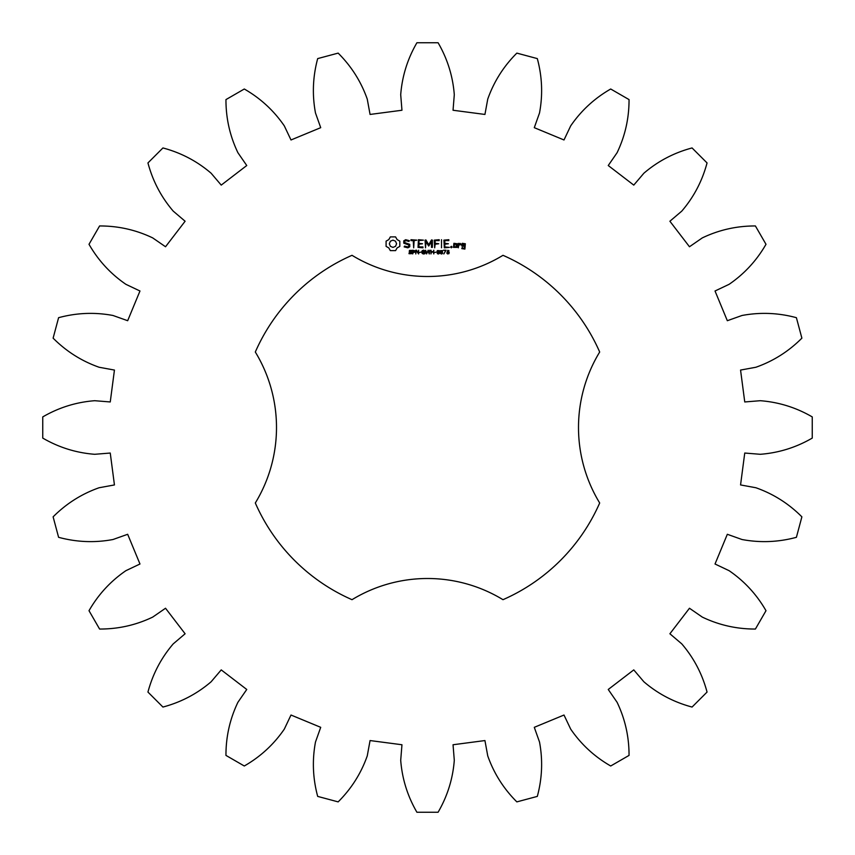 <?xml version="1.0" encoding="UTF-8"?>
<svg xmlns="http://www.w3.org/2000/svg" width="855" height="855" viewBox="0 0 855 855"><rect width="100%" height="100%" fill="white"/><g stroke="black" fill="none" stroke-linecap="round" stroke-linejoin="round"><path stroke-width="1.28" d="M812.25 438.091L812.25 416.909C796.08 407.525 778.755 402.128 760.287 400.706L744.748 401.957L740.558 370.065L755.884 367.255C773.358 361.099 788.684 351.394 801.883 338.153L796.4 317.686C778.349 312.812 760.223 312.075 742.012 315.484L727.327 320.711L715.026 290.999L729.101 284.32C744.384 273.846 756.686 260.508 765.995 244.295L755.403 225.955C736.711 225.912 719.012 229.899 702.297 237.904L689.472 246.753L669.893 221.231L681.766 211.132C693.822 197.067 702.244 181.004 707.053 162.931L692.069 147.947C673.997 152.756 657.933 161.178 643.868 173.234L633.769 185.108L608.247 165.528L617.096 152.703C625.101 135.988 629.088 118.289 629.045 99.597L610.705 89.006C594.492 98.314 581.154 110.616 570.68 125.899L564.001 139.974L534.29 127.673L539.516 112.988C542.925 94.777 542.188 76.651 537.314 58.6L516.848 53.117C503.606 66.316 493.901 81.642 487.745 99.116L484.935 114.442L453.043 110.252L454.294 94.713C452.872 76.245 447.475 58.92 438.091 42.75L416.909 42.75C407.525 58.92 402.128 76.245 400.706 94.713L401.957 110.252L370.065 114.442L367.255 99.116C361.099 81.642 351.394 66.316 338.153 53.117L317.686 58.6C312.812 76.651 312.075 94.777 315.484 112.988L320.711 127.673L290.999 139.974L284.32 125.899C273.846 110.616 260.508 98.314 244.295 89.006L225.955 99.597C225.912 118.289 229.899 135.988 237.904 152.703L246.753 165.528L221.231 185.108L211.132 173.234C197.067 161.178 181.004 152.756 162.931 147.947L147.947 162.931C152.756 181.004 161.178 197.067 173.234 211.132L185.108 221.231L165.528 246.753L152.703 237.904C135.988 229.899 118.289 225.912 99.597 225.955L89.006 244.295C98.314 260.508 110.616 273.846 125.899 284.32L139.974 290.999L127.673 320.711L112.988 315.484C94.777 312.075 76.651 312.812 58.6 317.686L53.117 338.153C66.316 351.394 81.642 361.099 99.116 367.255L114.442 370.065L110.252 401.957L94.713 400.706C76.245 402.128 58.92 407.525 42.75 416.909L42.75 438.091C58.92 447.475 76.245 452.872 94.713 454.294L110.252 453.043L114.442 484.935L99.116 487.745C81.642 493.901 66.316 503.606 53.117 516.848L58.6 537.314C76.651 542.188 94.777 542.925 112.988 539.516L127.673 534.29L139.974 564.001L125.899 570.68C110.616 581.154 98.314 594.492 89.006 610.705L99.597 629.045C118.289 629.088 135.988 625.101 152.703 617.096L165.528 608.247L185.108 633.769L173.234 643.868C161.178 657.933 152.756 673.997 147.947 692.069L162.931 707.053C181.004 702.244 197.067 693.822 211.132 681.766L221.231 669.893L246.753 689.472L237.904 702.297C229.899 719.012 225.912 736.711 225.955 755.403L244.295 765.995C260.508 756.686 273.846 744.384 284.32 729.101L290.999 715.026L320.711 727.327L315.484 742.012C312.075 760.223 312.812 778.349 317.686 796.4L338.153 801.883C351.394 788.684 361.099 773.358 367.255 755.884L370.065 740.558L401.957 744.748L400.706 760.287C402.128 778.755 407.525 796.08 416.909 812.25L438.091 812.25C447.475 796.08 452.872 778.755 454.294 760.287L453.043 744.748L484.935 740.558L487.745 755.884C493.901 773.358 503.606 788.684 516.848 801.883L537.314 796.4C542.188 778.349 542.925 760.223 539.516 742.012L534.29 727.327L564.001 715.026L570.68 729.101C581.154 744.384 594.492 756.686 610.705 765.995L629.045 755.403C629.088 736.711 625.101 719.012 617.096 702.297L608.247 689.472L633.769 669.893L643.868 681.766C657.933 693.822 673.997 702.244 692.069 707.053L707.053 692.069C702.244 673.997 693.822 657.933 681.766 643.868L669.893 633.769L689.472 608.247L702.297 617.096C719.012 625.101 736.711 629.088 755.403 629.045L765.995 610.705C756.686 594.492 744.384 581.154 729.101 570.68L715.026 564.001L727.327 534.29L742.012 539.516C760.223 542.925 778.349 542.188 796.4 537.314L801.883 516.848C788.684 503.606 773.358 493.901 755.884 487.745L740.558 484.935L744.748 453.043L760.287 454.294C778.755 452.872 796.08 447.475 812.25 438.091M352.014 255.314A188.004 188.004 0 0 0 255.314 352.014A145.072 145.072 0 0 1 255.314 502.986A188.004 188.004 0 0 0 352.014 599.686A145.072 145.072 0 0 1 502.986 599.686A188.004 188.004 0 0 0 599.686 502.986A145.072 145.072 0 0 1 599.686 352.014A188.004 188.004 0 0 0 502.986 255.314A145.072 145.072 0 0 1 352.014 255.314M390.34 236.899L388.801 239.603L386.097 241.142L386.097 246.379L388.801 247.918L390.34 250.622L395.576 250.622L397.115 247.918L399.819 246.379L399.819 241.142L397.115 239.603L395.576 236.899L390.34 236.899M411.693 252.246L411.512 253.668L409.032 253.711L409.032 253.091L410.411 253.582L411.383 252.941L409.288 251.872L409.449 250.44L411.747 250.397L411.747 250.985L409.566 251.156L411.693 252.246M415.006 250.804L414.803 252.161L413.189 252.546L412.698 253.935L412.698 250.216L415.006 250.804M418.608 250.216L418.608 253.935L416.235 250.611L415.776 253.935L415.776 250.216L416.535 250.216L418.148 253.251L418.608 250.216M421.045 252.075L419.484 252.524L421.045 252.075M425.021 252.054L425.021 253.657L423.663 254.01L422.252 253.529L421.707 252.065L422.231 250.654L423.663 250.141L425.021 251.06L422.584 250.964L422.605 253.176L424.54 253.411L424.54 252.492L423.535 252.054L425.021 252.054M403.763 240.832L403.763 243.183L408.861 244.99L408.861 246.229L407.632 246.935L404.607 246.101L404.159 246.881L407.899 247.822L409.759 246.753L409.759 244.359L404.661 242.553L404.661 241.324L405.901 240.618L408.914 241.452L409.363 240.672L405.665 239.71L403.763 240.832M410.977 240.608L413.232 240.608L413.681 247.822L414.13 240.608L416.823 240.159L410.977 239.71L410.977 240.608M418.458 239.71L418.02 247.394L422.958 247.822L422.958 246.935L418.929 246.935L418.929 244.209L422.53 243.761L418.929 243.312L418.929 240.608L423.428 240.159L418.458 239.71M429.734 250.216L429.253 253.935L427.906 250.846L426.602 253.935L425.619 250.216L426.902 253.304L428.173 250.216L428.954 253.337L429.734 250.216M433.795 250.216L433.795 253.935L433.303 252.107L431.444 252.107L430.952 253.935L430.952 250.216L431.444 251.669L433.303 251.669L433.795 250.216M436.242 252.075L434.682 252.524L436.242 252.075M439.224 250.622L439.224 253.54L438.252 254.01L437.268 253.54L437.279 250.611L439.224 250.622M442.484 250.622L442.473 253.54L441.501 254.01L440.528 253.54L440.528 250.611L442.484 250.622M446.054 250.216L443.831 253.935L445.626 250.643L443.51 250.216L446.054 250.216M449.238 252.161L448.971 253.646L447.56 253.924L446.834 253.123L447.731 250.301L448.982 250.675L447.603 250.9L447.229 251.819L449.238 252.161M431.54 239.924L428.718 244.69L425.908 239.934L425.053 240.159L425.512 247.822L425.961 241.815L428.708 246.026L431.476 241.794L431.476 247.352L432.384 247.352L432.395 240.148L431.54 239.924M439.181 239.71L434.244 240.159L434.693 247.822L435.142 244.22L438.754 243.761L435.142 243.322L435.142 240.608L439.181 240.608L439.181 239.71M441.511 239.71L441.511 247.822L441.511 239.71M448.843 239.71L443.905 240.159L444.344 247.822L449.313 247.384L444.803 246.935L444.803 244.209L448.415 243.761L444.803 243.312L444.803 240.608L448.843 240.608L448.843 239.71M451.355 246.315L452.113 247.074L451.355 247.822L450.596 247.074L451.355 246.315M457.008 247.384L457.008 243.75L453.909 243.312L453.471 247.384L457.008 247.384M458.269 243.312L458.269 247.822L458.718 245.567L460.161 244.284L460.695 244.893L461.358 244.306L459.894 243.312L458.718 244.359L458.269 243.312M462.245 243.312L461.807 245.984L464.447 246.422L464.447 248.185L462.705 248.185L462.256 247.384L461.807 248.634L464.906 249.072L465.344 243.75L462.245 243.312M392.958 240.137L395.523 241.196L396.581 243.761L395.523 246.326L392.958 247.394L390.393 246.326L389.324 243.761L390.393 241.196L392.958 240.137M414.611 251.349L413.189 250.643L413.189 252.118L414.611 251.349M438.882 253.198L438.882 250.943L437.867 250.654L437.621 253.198L438.882 253.198M442.131 253.198L442.131 250.943L441.116 250.654L440.87 253.198L442.131 253.198M448.843 252.749L447.229 252.172L447.774 253.54L448.843 252.749M454.368 244.199L456.11 244.199L456.11 246.935L454.368 246.935L454.368 244.199M462.705 244.199L464.447 244.199L464.447 245.524L462.705 245.524L462.705 244.199"/></g></svg>
